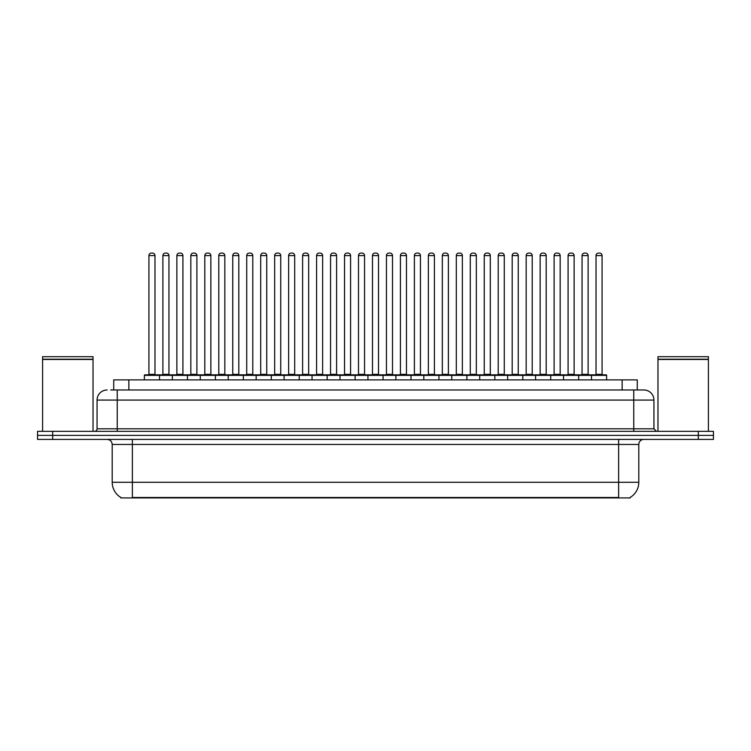 <?xml version="1.0" encoding="UTF-8"?>
<svg xmlns="http://www.w3.org/2000/svg" width="751" height="751" viewBox="0 0 751 751"><rect width="100%" height="100%" fill="white"/><g stroke="black" fill="none" stroke-linecap="round" stroke-linejoin="round"><path stroke-width="1.13" d="M113.72 389.976L113.72 379.884L637.28 379.884L637.28 389.976M630.22 497.425L630.22 497.922L120.78 497.922L120.78 497.425M120.93 497.509A17.658 17.658 0 0 1 112.199 482.283L132.373 482.283L132.373 497.509L618.627 497.509L618.627 482.283L638.801 482.283L638.801 444.451A5.041 5.041 0 0 1 643.842 439.41M112.199 482.283L112.199 444.451C111.899 441.391 110.219 439.71 107.158 439.41M630.07 497.509A17.658 17.658 0 0 0 638.801 482.283M713.45 439.41L713.45 435.373L37.55 435.373L37.55 439.41L52.683 439.41L52.683 435.373L37.55 435.373L37.55 431.337L52.683 431.337L52.683 435.373L713.45 435.373L713.45 439.41L52.683 439.41M110.923 389.976L643.842 389.976A10.092 10.092 0 0 1 653.933 400.067L653.933 428.812L656.449 431.337M110.688 389.976L117.25 389.976L117.25 400.067L97.067 400.067L97.067 428.812A2.525 2.525 0 0 1 94.551 431.337M107.158 389.976A10.092 10.092 0 0 0 97.067 400.067M713.45 431.337L713.45 435.373L713.45 431.337L52.683 431.337M653.933 400.067L633.75 400.067L633.75 389.976L643.842 389.976M591.488 379.884L591.488 375.35A0.507 0.507 0 0 1 591.985 374.843L606.113 374.843A0.507 0.507 0 0 1 606.62 375.35L144.38 375.35A0.507 0.507 0 0 1 144.887 374.843L159.015 374.843A0.507 0.507 0 0 1 159.512 375.35L159.512 379.884M154.978 255.603L148.923 255.603A2.525 2.525 0 0 1 151.449 253.078L152.453 253.078A2.525 2.525 0 0 1 154.978 255.603L154.978 374.336A0.507 0.507 0 0 0 155.476 374.843M148.923 255.603L148.923 374.336A0.507 0.507 0 0 1 148.416 374.843M144.38 375.35L144.38 379.884M173.49 375.35A0.507 0.507 0 0 0 172.983 374.843L158.855 374.843M162.892 255.603A2.525 2.525 0 0 1 165.417 253.078L166.422 253.078A2.525 2.525 0 0 1 168.947 255.603L162.892 255.603L162.892 374.336A0.507 0.507 0 0 1 162.394 374.843M168.947 255.603L168.947 374.336A0.507 0.507 0 0 0 169.454 374.843M144.887 374.843L159.015 374.843M151.449 253.078L152.453 253.078M172.326 379.884L172.326 375.35A0.507 0.507 0 0 1 172.833 374.843L186.952 374.843A0.507 0.507 0 0 1 187.459 375.35L187.459 379.884M182.915 255.603L176.87 255.603A2.525 2.525 0 0 1 179.386 253.078L180.4 253.078A2.525 2.525 0 0 1 182.915 255.603L182.915 374.336A0.507 0.507 0 0 0 183.422 374.843M176.87 255.603L176.87 374.336A0.507 0.507 0 0 1 176.363 374.843M200.273 379.884L200.273 375.35A0.507 0.507 0 0 1 200.77 374.843L214.899 374.843A0.507 0.507 0 0 1 215.406 375.35L215.406 379.884M210.862 255.603L204.807 255.603A2.525 2.525 0 0 1 207.332 253.078L208.337 253.078A2.525 2.525 0 0 1 210.862 255.603L210.862 374.336A0.507 0.507 0 0 0 211.369 374.843M204.807 255.603L204.807 374.336A0.507 0.507 0 0 1 204.31 374.843M228.21 379.884L228.21 375.35A0.507 0.507 0 0 1 228.717 374.843L242.845 374.843A0.507 0.507 0 0 1 243.343 375.35L243.343 379.884M232.754 255.603L232.754 374.336L238.809 374.336L238.809 255.603L232.754 255.603A2.525 2.525 0 0 1 235.279 253.078L236.283 253.078A2.525 2.525 0 0 1 238.809 255.603L238.809 374.336A0.507 0.507 0 0 0 239.316 374.843M232.754 374.336A0.507 0.507 0 0 1 232.247 374.843M256.157 379.884L256.157 375.35A0.507 0.507 0 0 1 256.664 374.843L270.782 374.843A0.507 0.507 0 0 1 271.289 375.35L271.289 379.884M260.193 374.843A0.507 0.507 0 0 0 260.7 374.336L260.7 255.603L260.7 374.336L266.755 374.336L266.755 255.603L260.7 255.603A2.525 2.525 0 0 1 263.216 253.078L264.23 253.078A2.525 2.525 0 0 1 266.755 255.603L266.755 374.336A0.507 0.507 0 0 0 267.253 374.843M201.428 375.35A0.507 0.507 0 0 0 200.93 374.843M186.802 374.843L214.899 374.843M190.838 255.603A2.525 2.525 0 0 1 193.364 253.078L194.368 253.078A2.525 2.525 0 0 1 196.893 255.603L190.838 255.603L190.838 374.336A0.507 0.507 0 0 1 190.332 374.843M196.893 255.603L196.893 374.336A0.507 0.507 0 0 0 197.391 374.843M229.374 375.35A0.507 0.507 0 0 0 228.867 374.843L214.748 374.843M218.785 255.603A2.525 2.525 0 0 1 221.301 253.078L222.315 253.078A2.525 2.525 0 0 1 224.831 255.603L218.785 255.603L218.785 374.336A0.507 0.507 0 0 1 218.278 374.843M224.831 255.603L224.831 374.336A0.507 0.507 0 0 0 225.338 374.843M257.321 375.35A0.507 0.507 0 0 0 256.814 374.843L242.695 374.843M246.722 255.603A2.525 2.525 0 0 1 249.248 253.078L250.261 253.078A2.525 2.525 0 0 1 252.777 255.603L246.722 255.603L246.722 374.336A0.507 0.507 0 0 1 246.225 374.843M252.777 255.603L252.777 374.336A0.507 0.507 0 0 0 253.284 374.843M42.591 359.457L93.03 359.457L42.591 359.457L42.591 431.337M93.03 359.457L93.03 431.337M92.786 359.203L42.845 359.203M93.03 358.959L93.03 356.687L42.591 356.687L42.591 358.959M657.97 359.457L708.409 359.457L657.97 359.457L657.97 431.337M708.409 359.457L708.409 431.337M708.155 359.203L658.214 359.203M708.409 358.959L708.409 356.687L657.97 356.687L657.97 358.959M284.103 379.884L284.103 375.35A0.507 0.507 0 0 1 284.61 374.843L298.729 374.843A0.507 0.507 0 0 1 299.236 375.35L299.236 379.884M294.692 255.603L288.637 255.603A2.525 2.525 0 0 1 291.163 253.078L292.177 253.078A2.525 2.525 0 0 1 294.692 255.603L294.692 374.336A0.507 0.507 0 0 0 295.199 374.843M288.637 255.603L288.637 374.336A0.507 0.507 0 0 1 288.14 374.843M312.05 379.884L312.05 375.35A0.507 0.507 0 0 1 312.547 374.843L326.676 374.843A0.507 0.507 0 0 1 327.183 375.35L327.183 379.884M316.077 374.843A0.507 0.507 0 0 0 316.584 374.336L316.584 255.603L316.584 374.336L322.639 374.336L322.639 255.603L316.584 255.603A2.525 2.525 0 0 1 319.109 253.078L320.114 253.078A2.525 2.525 0 0 1 322.639 255.603L322.639 374.336A0.507 0.507 0 0 0 323.146 374.843M339.987 379.884L339.987 375.35A0.507 0.507 0 0 1 340.494 374.843L354.622 374.843A0.507 0.507 0 0 1 355.12 375.35L355.12 379.884M350.586 255.603L344.531 255.603A2.525 2.525 0 0 1 347.056 253.078L348.06 253.078A2.525 2.525 0 0 1 350.586 255.603L350.586 374.336A0.507 0.507 0 0 0 351.083 374.843M344.531 255.603L344.531 374.336A0.507 0.507 0 0 1 344.024 374.843M285.258 375.35A0.507 0.507 0 0 0 284.76 374.843M270.632 374.843L298.729 374.843M274.669 255.603A2.525 2.525 0 0 1 277.194 253.078L278.199 253.078A2.525 2.525 0 0 1 280.724 255.603L274.669 255.603L274.669 374.336A0.507 0.507 0 0 1 274.162 374.843M280.724 255.603L280.724 374.336A0.507 0.507 0 0 0 281.231 374.843M313.205 375.35A0.507 0.507 0 0 0 312.698 374.843M298.579 374.843L326.676 374.843M302.615 255.603A2.525 2.525 0 0 1 305.131 253.078L306.145 253.078A2.525 2.525 0 0 1 308.67 255.603L302.615 255.603L302.615 374.336A0.507 0.507 0 0 1 302.109 374.843M308.67 255.603L308.67 374.336A0.507 0.507 0 0 0 309.168 374.843M341.151 375.35A0.507 0.507 0 0 0 340.644 374.843M326.525 374.843L354.622 374.843M330.562 255.603A2.525 2.525 0 0 1 333.078 253.078L334.092 253.078A2.525 2.525 0 0 1 336.608 255.603L330.562 255.603L330.562 374.336A0.507 0.507 0 0 1 330.055 374.843M336.608 255.603L336.608 374.336A0.507 0.507 0 0 0 337.115 374.843M367.934 379.884L367.934 375.35A0.507 0.507 0 0 1 368.441 374.843L382.559 374.843A0.507 0.507 0 0 1 383.066 375.35L383.066 379.884M378.523 255.603L372.477 255.603A2.525 2.525 0 0 1 374.993 253.078L376.007 253.078A2.525 2.525 0 0 1 378.523 255.603L378.523 374.336A0.507 0.507 0 0 0 379.03 374.843M372.477 255.603L372.477 374.336A0.507 0.507 0 0 1 371.97 374.843M395.88 379.884L395.88 375.35A0.507 0.507 0 0 1 396.378 374.843L410.506 374.843A0.507 0.507 0 0 1 411.013 375.35L411.013 379.884M399.917 374.843A0.507 0.507 0 0 0 400.414 374.336L400.414 255.603L400.414 374.336L406.469 374.336L406.469 255.603L400.414 255.603A2.525 2.525 0 0 1 402.94 253.078L403.944 253.078A2.525 2.525 0 0 1 406.469 255.603L406.469 374.336A0.507 0.507 0 0 0 406.976 374.843M423.817 379.884L423.817 375.35A0.507 0.507 0 0 1 424.324 374.843L438.453 374.843A0.507 0.507 0 0 1 438.95 375.35L438.95 379.884M427.854 374.843A0.507 0.507 0 0 0 428.361 374.336L428.361 255.603L428.361 374.336L434.416 374.336L434.416 255.603L428.361 255.603A2.525 2.525 0 0 1 430.886 253.078L431.891 253.078A2.525 2.525 0 0 1 434.416 255.603L434.416 374.336A0.507 0.507 0 0 0 434.923 374.843M451.764 379.884L451.764 375.35A0.507 0.507 0 0 1 452.271 374.843L466.39 374.843A0.507 0.507 0 0 1 466.897 375.35L466.897 379.884M455.801 374.843A0.507 0.507 0 0 0 456.308 374.336L456.308 255.603L456.308 374.336L462.363 374.336L462.363 255.603L456.308 255.603A2.525 2.525 0 0 1 458.823 253.078L459.837 253.078A2.525 2.525 0 0 1 462.363 255.603L462.363 374.336A0.507 0.507 0 0 0 462.86 374.843M479.711 379.884L479.711 375.35A0.507 0.507 0 0 1 480.218 374.843L494.336 374.843A0.507 0.507 0 0 1 494.843 375.35L494.843 379.884M484.245 255.603L484.245 374.336L490.3 374.336L490.3 255.603L484.245 255.603A2.525 2.525 0 0 1 486.77 253.078L487.784 253.078A2.525 2.525 0 0 1 490.3 255.603L490.3 374.336A0.507 0.507 0 0 0 490.807 374.843M484.245 374.336A0.507 0.507 0 0 1 483.747 374.843M369.098 375.35A0.507 0.507 0 0 0 368.591 374.843M354.463 374.843L382.559 374.843M358.499 255.603A2.525 2.525 0 0 1 361.024 253.078L362.029 253.078A2.525 2.525 0 0 1 364.554 255.603L358.499 255.603L358.499 374.336A0.507 0.507 0 0 1 358.002 374.843M364.554 255.603L364.554 374.336A0.507 0.507 0 0 0 365.061 374.843M397.035 375.35A0.507 0.507 0 0 0 396.537 374.843L382.409 374.843M386.446 255.603A2.525 2.525 0 0 1 388.971 253.078L389.976 253.078A2.525 2.525 0 0 1 392.501 255.603L386.446 255.603L386.446 374.336A0.507 0.507 0 0 1 385.939 374.843M392.501 255.603L392.501 374.336A0.507 0.507 0 0 0 392.998 374.843M424.982 375.35A0.507 0.507 0 0 0 424.475 374.843L410.356 374.843M414.392 255.603A2.525 2.525 0 0 1 416.908 253.078L417.922 253.078A2.525 2.525 0 0 1 420.438 255.603L414.392 255.603L414.392 374.336A0.507 0.507 0 0 1 413.885 374.843M420.438 255.603L420.438 374.336A0.507 0.507 0 0 0 420.945 374.843M452.928 375.35A0.507 0.507 0 0 0 452.421 374.843M438.302 374.843L466.39 374.843M442.33 255.603A2.525 2.525 0 0 1 444.855 253.078L445.869 253.078A2.525 2.525 0 0 1 448.385 255.603L442.33 255.603L442.33 374.336A0.507 0.507 0 0 1 441.832 374.843M448.385 255.603L448.385 374.336A0.507 0.507 0 0 0 448.891 374.843M480.865 375.35A0.507 0.507 0 0 0 480.368 374.843L466.24 374.843M470.276 255.603A2.525 2.525 0 0 1 472.801 253.078L473.806 253.078A2.525 2.525 0 0 1 476.331 255.603L470.276 255.603L470.276 374.336A0.507 0.507 0 0 1 469.769 374.843M476.331 255.603L476.331 374.336A0.507 0.507 0 0 0 476.838 374.843M507.657 379.884L507.657 375.35A0.507 0.507 0 0 1 508.155 374.843L522.283 374.843A0.507 0.507 0 0 1 522.79 375.35L522.79 379.884M512.191 255.603L512.191 374.336L518.246 374.336L518.246 255.603L512.191 255.603A2.525 2.525 0 0 1 514.717 253.078L515.721 253.078A2.525 2.525 0 0 1 518.246 255.603L518.246 374.336A0.507 0.507 0 0 0 518.753 374.843M512.191 374.336A0.507 0.507 0 0 1 511.684 374.843M535.594 379.884L535.594 375.35A0.507 0.507 0 0 1 536.101 374.843L550.23 374.843A0.507 0.507 0 0 1 550.727 375.35L550.727 379.884M546.193 255.603L540.138 255.603A2.525 2.525 0 0 1 542.663 253.078L543.668 253.078A2.525 2.525 0 0 1 546.193 255.603L546.193 374.336A0.507 0.507 0 0 0 546.69 374.843M540.138 255.603L540.138 374.336A0.507 0.507 0 0 1 539.631 374.843M563.541 379.884L563.541 375.35A0.507 0.507 0 0 1 564.048 374.843L578.167 374.843A0.507 0.507 0 0 1 578.674 375.35L578.674 379.884M574.13 255.603L568.085 255.603A2.525 2.525 0 0 1 570.6 253.078L571.614 253.078A2.525 2.525 0 0 1 574.13 255.603L574.13 374.336A0.507 0.507 0 0 0 574.637 374.843M568.085 255.603L568.085 374.336A0.507 0.507 0 0 1 567.578 374.843M602.077 255.603L596.022 255.603A2.525 2.525 0 0 1 598.547 253.078L599.551 253.078A2.525 2.525 0 0 1 602.077 255.603L602.077 374.336A0.507 0.507 0 0 0 602.584 374.843M596.022 255.603L596.022 374.336A0.507 0.507 0 0 1 595.524 374.843M606.62 375.35L606.62 379.884M508.812 375.35A0.507 0.507 0 0 0 508.305 374.843M494.186 374.843L522.283 374.843M498.223 255.603A2.525 2.525 0 0 1 500.739 253.078L501.752 253.078A2.525 2.525 0 0 1 504.278 255.603L498.223 255.603L498.223 374.336A0.507 0.507 0 0 1 497.716 374.843M504.278 255.603L504.278 374.336A0.507 0.507 0 0 0 504.775 374.843M536.758 375.35A0.507 0.507 0 0 0 536.252 374.843M522.133 374.843L550.23 374.843M526.169 255.603A2.525 2.525 0 0 1 528.685 253.078L529.699 253.078A2.525 2.525 0 0 1 532.215 255.603L526.169 255.603L526.169 374.336A0.507 0.507 0 0 1 525.662 374.843M532.215 255.603L532.215 374.336A0.507 0.507 0 0 0 532.722 374.843M564.705 375.35A0.507 0.507 0 0 0 564.198 374.843M550.07 374.843L578.167 374.843M554.107 255.603A2.525 2.525 0 0 1 556.632 253.078L557.636 253.078A2.525 2.525 0 0 1 560.162 255.603L554.107 255.603L554.107 374.336A0.507 0.507 0 0 1 553.609 374.843M560.162 255.603L560.162 374.336A0.507 0.507 0 0 0 560.668 374.843M592.642 375.35A0.507 0.507 0 0 0 592.145 374.843M578.017 374.843L606.113 374.843M582.053 255.603A2.525 2.525 0 0 1 584.578 253.078L585.583 253.078A2.525 2.525 0 0 1 588.108 255.603L582.053 255.603L582.053 374.336A0.507 0.507 0 0 1 581.546 374.843M588.108 255.603L588.108 374.336A0.507 0.507 0 0 0 588.606 374.843M172.833 374.843L186.952 374.843M179.386 253.078L180.4 253.078M207.332 253.078L208.337 253.078M228.717 374.843L242.845 374.843M235.279 253.078L236.283 253.078M256.664 374.843L270.782 374.843M263.216 253.078L264.23 253.078M291.163 253.078L292.177 253.078M319.109 253.078L320.114 253.078M347.056 253.078L348.06 253.078M374.993 253.078L376.007 253.078M396.378 374.843L410.506 374.843M402.94 253.078L403.944 253.078M424.324 374.843L438.453 374.843M430.886 253.078L431.891 253.078M458.823 253.078L459.837 253.078M480.218 374.843L494.336 374.843M486.77 253.078L487.784 253.078M514.717 253.078L515.721 253.078M542.663 253.078L543.668 253.078M570.6 253.078L571.614 253.078M598.547 253.078L599.551 253.078M616.609 497.922L616.609 497.425M134.391 497.922L134.391 497.425M128.853 389.976L128.853 379.884M622.147 389.976L622.147 379.884M618.627 439.41L618.627 444.451L112.199 444.451M638.801 444.451L618.627 444.451L618.627 482.283L132.373 482.283L132.373 439.41M698.317 439.41L698.317 431.337M117.25 431.337L117.25 428.812L653.933 428.812M97.067 428.812L117.25 428.812L117.25 400.067L633.75 400.067L633.75 431.337M148.923 374.336L154.978 374.336M162.892 374.336L168.947 374.336M176.87 374.336L182.915 374.336M204.807 374.336L210.862 374.336M190.838 374.336L196.893 374.336M218.785 374.336L224.831 374.336M246.722 374.336L252.777 374.336M288.637 374.336L294.692 374.336M344.531 374.336L350.586 374.336M274.669 374.336L280.724 374.336M302.615 374.336L308.67 374.336M330.562 374.336L336.608 374.336M372.477 374.336L378.523 374.336M358.499 374.336L364.554 374.336M386.446 374.336L392.501 374.336M414.392 374.336L420.438 374.336M442.33 374.336L448.385 374.336M470.276 374.336L476.331 374.336M540.138 374.336L546.193 374.336M568.085 374.336L574.13 374.336M596.022 374.336L602.077 374.336M498.223 374.336L504.278 374.336M526.169 374.336L532.215 374.336M554.107 374.336L560.162 374.336M582.053 374.336L588.108 374.336"/></g></svg>
